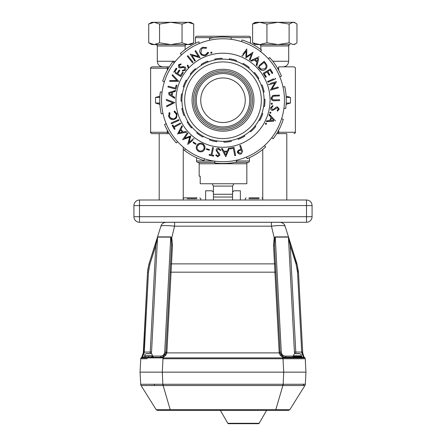 <?xml version="1.0" encoding="UTF-8"?>
<svg xmlns="http://www.w3.org/2000/svg" width="446" height="446" viewBox="0 0 446 446"><rect width="100%" height="100%" fill="white"/><g stroke="black" fill="none" stroke-linecap="round" stroke-linejoin="round"><path stroke-width="0.67" d="M183.25 149.432A63.243 63.243 0 0 0 203.928 160.543L204.463 158.843M196.547 157.689L196.547 160.978A1.394 1.394 0 0 0 197.857 162.372L214.766 162.372M249.453 157.689L249.453 160.978A1.394 1.394 0 0 1 248.143 162.372A1.394 1.394 0 0 0 246.828 163.76L246.828 183.752L200.209 183.752L200.209 176.181L199.172 176.181L200.209 176.181M250.501 43.29L250.501 37.631L231.301 37.631M195.499 43.29L195.499 37.631A1.394 1.394 0 0 1 196.892 36.243L249.108 36.243A1.394 1.394 0 0 1 250.501 37.631M199.529 43.435A61.464 61.464 0 0 0 166.196 123.709A61.464 61.464 0 0 0 246.471 157.048A61.464 61.464 0 0 0 279.804 76.773A61.464 61.464 0 0 0 199.529 43.435L198.849 41.79A63.243 63.243 0 0 0 180.312 53.576L181.516 54.891M194.612 61.102L195.337 60.645L192.014 55.354L200.109 57.651L195.716 50.649L195.025 51.078L198.392 56.441L190.219 54.1L194.757 61.013M188.719 67.452L188.162 67.692L188.719 67.452L187.989 65.149L187.197 65.445L188.162 67.692L188.719 67.452L187.989 65.149L187.353 65.384M175.111 73.105L180.792 76.612L183.278 72.57L182.581 72.135L180.524 75.469L177.742 73.752L179.794 70.418L179.097 69.989L177.045 73.322L174.821 71.957L176.895 68.595L176.198 68.16L173.689 72.23L176.337 68.249M167.936 86.97L175.908 89.144L176.962 85.281L176.192 85.069L175.356 88.13L168.153 86.167L167.936 86.97L168.153 86.167M166.347 100.294L166.302 99.391L174.799 102.586L166.67 106.756L174.799 102.586L166.302 99.391L166.347 100.294L172.914 102.775L166.626 105.853L166.67 106.756L166.626 105.853M171.403 123.804L178.985 120.403L178.645 119.651L171.063 123.046L171.403 123.804L171.063 123.046L172.58 122.366M177.491 133.839L186.64 132.194L186.088 131.447L183.111 132.038L180.976 129.156L182.392 126.474L181.862 125.755L177.614 134.001M196.023 143.768L195.638 144.342L196.023 143.768L193.419 142.04L193.04 142.62L195.638 144.342L193.04 142.62L193.419 142.04L193.943 142.386M208.884 149.421L209.475 149.605L209.274 150.257L209.475 149.605L206.52 148.696L206.32 149.354L209.274 150.257L206.32 149.354M220.909 150.157L218.59 148.172C217.113 148.206 216.26 148.869 216.042 150.168L219.047 155.035L217.815 155.972L216.41 154.818L215.686 155.258L217.72 156.819L219.906 155.085L219.588 153.781L217.135 151.071L216.934 150.235L218.59 148.981L220.168 150.508L220.909 150.157L220.313 150.441M235.622 155.509L234.005 147.358L230.052 148.139L230.208 148.925L233.342 148.306L234.802 155.671L235.622 155.509L234.802 155.671M242.646 151.64L240.539 145.318L239.747 145.586L240.974 149.259L238.443 150.246L237.534 152.761L239.731 154.232L241.598 153.742M225.771 156.736L229.473 148.211L228.547 148.262L227.393 151.06L223.808 151.244L222.364 148.579L221.467 148.624L225.503 156.228M213.734 155.359L211.917 154.979L213.461 147.659L212.636 147.487L211.092 154.807L209.285 154.422L209.118 155.208L213.567 156.15L213.701 155.52M198.805 151.512C201.497 152.342 203.426 151.629 204.597 149.382C205.578 147.057 204.876 145.128 202.484 143.59C199.78 142.726 197.84 143.417 196.669 145.664C195.666 148.022 196.379 149.968 198.805 151.512M194.071 138.979L193.597 138.555L189.009 142.43L190.654 135.891L184.521 138.316L187.889 133.387L187.281 132.841L182.62 139.765L189.734 137.056L187.777 144.432L192.906 140.155M175.066 128.966L174.174 127.344L180.736 123.759L180.329 123.018L173.773 126.603L172.886 124.98L172.184 125.365L174.358 129.351L175.066 128.966M168.811 113.395L169.313 112.531L168.711 116.501C169.842 119.127 171.643 120.13 174.118 119.506L176.627 117.638L177.001 113.942L174.375 110.982L174.091 111.745L176.242 114.126C176.683 116.445 175.914 117.956 173.934 118.653C171.933 119.182 170.45 118.385 169.48 116.25L169.982 113.005L169.313 112.531L169.982 113.005M168.811 94.647L174.631 98.326L174.743 97.406L172.189 95.784L172.624 92.233L175.495 91.268L175.601 90.387L168.571 92.673M178.595 81.339L169.591 81.345L178.668 81.178L172.479 74.61L172.123 75.435L176.9 80.52L169.948 80.52L169.664 81.183M182.403 71.109L185.352 70.256C186.144 68.985 186.054 67.903 185.084 67.006L179.325 66.844L179.214 65.289L180.965 64.742L180.992 63.889L178.556 64.737L178.807 67.536L180.078 67.993L183.719 67.424L184.532 67.72L184.672 69.805L182.514 70.29L182.403 71.109L182.492 70.451M187.248 56.179L192.449 62.68L193.101 62.161L187.894 55.661L187.248 56.179L187.894 55.661M205.037 56.77A47.036 47.036 0 0 0 179.526 118.201A47.036 47.036 0 0 0 240.963 143.712A47.036 47.036 0 0 0 266.474 82.281A47.036 47.036 0 0 0 205.037 56.77M202.116 55.326L204.619 55.75L205.846 55.421L208.617 52.556L207.825 52.333L205.606 54.668L204.29 54.964C202.59 54.891 201.458 54.139 200.89 52.706L201.754 48.815L202.958 48.062L206.247 48.313L206.671 47.605L202.646 47.304L201.414 47.99C199.808 49.467 199.356 51.123 200.048 52.957L202.116 55.326L200.845 54.312M275.505 120.983L269.334 114.254L268.983 115.101L271.012 117.326L269.668 120.621L266.663 120.794L266.329 121.613L273.615 121.256M272.684 105.585L270.549 107.793C270.493 109.281 271.107 110.179 272.4 110.48L277.484 107.748L278.354 109.047L277.105 110.391L277.507 111.143L279.202 109.198L277.585 106.895L276.252 107.129L273.381 109.437L272.523 109.588L271.363 107.843L272.997 106.349L272.684 105.585L272.997 106.349L272.461 106.572M279.413 95.907L279.374 95.082L272.657 95.516L271.029 98.259C271.519 100.239 272.718 101.069 274.625 100.757L279.609 100.551L279.575 99.726L273.292 99.904L271.815 98.181L273.32 96.197L279.413 95.907L279.386 95.249M273.733 78.808L267.628 81.44L267.957 82.198L275.583 78.909L275.254 78.15L275.583 78.909M257.782 66.655L259.488 68.678C261.44 70.78 263.408 71.02 265.392 69.398C266.814 68.294 267.271 66.788 266.764 64.882L264.138 61.297L259.054 65.584M245.746 51.636L242.507 56.068L241.799 55.683L242.507 56.068L246.08 51.167L245.846 57.874L251.46 54.139L249.336 59.764L250.061 60.16L252.977 52.26L246.655 56.609L246.811 48.921L242.802 54.328M211.153 52.026L210.646 52.879L211.493 53.392L212.001 52.539L211.153 52.026M259.054 56.742L250.758 60.589L251.466 61.18L254.203 59.915L256.935 62.2L256.194 65.116L256.874 65.685L258.741 58.627M270.309 68.991L263.173 73.3L265.626 77.359L266.329 76.935L264.305 73.584L267.104 71.895L269.128 75.246L269.824 74.822L267.801 71.477L270.036 70.128L272.071 73.506L272.774 73.077L270.309 68.991L272.634 73.166M268.542 83.965L268.782 84.785L274.797 83.001L270.399 90.209L278.349 87.845L278.12 87.059L272.032 88.871L276.492 81.601L270.131 83.491M272.484 103.823L271.848 103.076L271.096 103.706L271.731 104.453L272.484 103.823M271.006 112.894L270.505 112.046L269.652 112.543L270.153 113.39L271.006 112.894M266.546 124.083L266.262 123.135L265.314 123.414L265.599 124.362L266.546 124.083M250.128 131.102L250.713 131.771A41.98 41.98 0 0 0 255.77 126.48L255.073 125.923A41.088 41.088 0 0 0 259.042 119.963L259.828 120.392A41.98 41.98 0 0 0 262.766 113.691L261.919 113.401M182.715 108.306L181.84 108.478A41.98 41.98 0 0 0 183.897 115.503L184.722 115.179A41.088 41.088 0 0 0 187.9 121.596L187.136 122.059A41.98 41.98 0 0 0 191.473 127.957L192.142 127.366M186.958 80.52L186.172 80.096A41.98 41.98 0 0 0 183.234 86.797L184.081 87.081A41.088 41.088 0 0 0 182.386 94.039L181.505 93.905A41.98 41.98 0 0 0 181.031 101.209L181.923 101.186A41.088 41.088 0 0 1 222.058 59.167A41.088 41.088 0 0 1 264.077 99.296A41.088 41.088 0 0 1 223.942 141.315A41.088 41.088 0 0 1 181.923 101.186A41.088 41.088 0 0 1 222.058 59.167A41.088 41.088 0 0 1 264.077 99.296A41.088 41.088 0 0 1 223.942 141.315A41.088 41.088 0 0 1 181.923 101.186M222.058 59.167L222.036 58.275A41.98 41.98 0 0 0 214.76 59.078L214.939 59.954A41.088 41.088 0 0 0 208.065 61.966L207.741 61.135A41.98 41.98 0 0 0 201.179 64.38L201.642 65.144A41.088 41.088 0 0 0 195.872 69.381L195.287 68.712A41.98 41.98 0 0 0 190.23 74.003L190.927 74.56M263.285 92.177L264.16 92.004A41.98 41.98 0 0 0 262.103 84.98L261.278 85.309A41.088 41.088 0 0 0 258.1 78.886L258.864 78.424A41.98 41.98 0 0 0 254.527 72.525L253.858 73.116M197.322 132.317L196.764 133.008A41.98 41.98 0 0 0 202.852 137.067L203.281 136.286M209.837 139.163L209.553 140.005A41.98 41.98 0 0 0 216.661 141.739L216.795 140.858M223.942 141.315L223.964 142.207A41.98 41.98 0 0 0 231.24 141.404L231.061 140.529M237.935 138.516L238.259 139.347A41.98 41.98 0 0 0 244.821 136.102L244.358 135.344M263.614 106.443L264.495 106.577A41.98 41.98 0 0 0 264.969 99.28L264.077 99.296M248.678 68.171L249.236 67.474A41.98 41.98 0 0 0 243.148 63.416L242.719 64.196M236.163 61.319L236.447 60.478A41.98 41.98 0 0 0 229.339 58.744L229.205 59.625M253.947 99.53A30.952 30.952 0 0 1 223.714 131.185A30.952 30.952 0 0 1 192.053 100.952A30.952 30.952 0 0 1 222.286 69.297A30.952 30.952 0 0 1 253.947 99.53M193.503 100.919A29.508 29.508 0 0 0 223.68 129.741A29.508 29.508 0 0 0 252.497 99.564A29.508 29.508 0 0 0 222.32 70.741A29.508 29.508 0 0 0 193.503 100.919M237.534 152.761L237.4 152.086M237.495 151.384L238.443 150.246L240.974 149.259L240.606 148.167M240.411 149.443L240.974 149.259M239.747 145.586L240.539 145.318M241.23 150.029L239.887 150.458L241.23 150.029L242.122 152.716L240.728 153.179L238.354 152.487L238.961 153.246M240.728 153.179L241.398 152.956M238.354 152.487C238.153 151.45 238.666 150.776 239.887 150.458M233.342 148.306L230.208 148.925M222.075 148.59L223.808 151.244M227.393 151.06L228.837 148.245M229.289 148.223L228.603 150.335M227.059 151.88L224.215 152.03L225.782 154.963L227.059 151.88L225.782 154.963L224.215 152.03L227.059 151.88M216.934 150.235L217.135 151.071M218.629 153.915L217.648 152.989M211.917 154.979L212.48 155.096M213.567 156.15L209.118 155.208M209.269 154.494L209.849 154.545M210.529 154.684L211.092 154.807M196.669 145.664L196.942 145.162M197.606 144.342L198.23 143.852M198.988 143.467L199.819 143.222M203.276 144.058L204.597 149.382M199.317 144.225L197.444 146.032C198.381 144.197 199.953 143.629 202.161 144.331C204.067 145.574 204.619 147.135 203.816 149.014L204.162 147.765M203.816 149.014C202.874 150.837 201.308 151.417 199.117 150.759C197.199 149.494 196.641 147.921 197.444 146.032M187.777 144.432L188.078 142.91M189.115 139.247L189.734 137.056L188.329 137.619M186.35 134.224L187.281 132.841L187.889 133.387L184.521 138.316L190.804 136.03L189.009 142.43L193.597 138.555M180.769 127.779L181.968 125.9M182.392 126.474L180.976 129.156L181.399 129.73M183.111 132.038L186.088 131.447M186.528 132.049L184.828 132.557M182.241 132.217L180.546 129.931L178.969 132.869L182.241 132.217L178.969 132.869L180.546 129.931L182.241 132.217M174.174 127.344L174.453 127.846M174.358 129.351L172.323 125.293M173.494 126.095L173.773 126.603M178.985 120.403L177.469 121.083M168.711 116.501L168.499 115.458M169.48 116.25L170.199 117.566L172.825 118.826M176.242 114.126L175.908 113.34M175.902 113.329L174.091 111.745L174.375 110.982L175.211 111.416M176.594 112.955L177.001 113.942M176.627 117.638L175.529 118.82M171.654 103.388L172.914 102.775L172.379 102.569M175.529 90.984L172.624 92.233M172.279 95.076L172.189 95.784L174.709 97.691M171.437 95.316L171.782 92.5L168.627 93.537L171.437 95.316L168.627 93.537L171.782 92.5L171.437 95.316M173.918 87.734L175.356 88.13L176.192 85.069M169.591 81.345L169.948 80.52M176.9 80.52L175.953 79.511M172.123 75.435L172.479 74.61L178.668 81.178M176.198 68.16L176.895 68.595L176.482 69.264M174.821 71.957L175.267 72.23M177.045 73.322L179.236 70.078M177.742 73.752L178.294 74.097M180.524 75.469L182.581 72.135M179.392 67.864L178.807 67.536M178.556 64.737L180.987 64.057M180.976 64.453L180.965 64.742M180.496 67.112L183.54 66.521M197.294 56.107L198.392 56.441L197.717 55.371M195.025 51.078L195.577 50.733M199.953 57.746L192.014 55.354M206.671 47.605L206.247 48.313M205.606 54.668L207.825 52.333L208.617 52.556M208.21 53.481L205.846 55.421M199.858 52.355L199.769 50.844M200.092 49.696L200.99 48.358M246.655 56.609L247.898 55.722M252.86 52.193L252.397 53.838M250.061 60.16L249.336 59.764L251.46 54.139L245.846 57.874L246.08 51.167M257.465 63.466L256.74 65.573M256.411 65.3L256.935 62.2M254.203 59.915L251.249 60.996M254.995 59.541L257.169 61.353L258.005 58.153L254.995 59.541L258.005 58.153L257.169 61.353L254.995 59.541M261.166 70.133L259.115 68.238M264.138 61.297L265.247 62.618M265.833 68.985L265.392 69.398M264.417 62.875L265.888 64.999L264.417 62.875M265.888 64.999C266.385 66.577 266.033 67.831 264.84 68.762L265.543 68.021M258.892 66.761L259.516 67.497L258.892 66.761L264.032 62.429M264.84 68.762L261.222 69.18L259.516 67.497M263.764 74.281L263.173 73.3L264.601 72.436M267.801 71.477L269.685 74.906M269.128 75.246L268.721 74.577M264.305 73.584L266.184 77.019M266.329 76.935L265.626 77.359M269.484 81.54L267.89 82.047M267.957 82.198L267.628 81.44M276.492 81.601L275.31 83.714M272.032 88.871L273.247 88.509M275.912 87.717L278.12 87.059L278.304 87.689M270.399 90.209L274.797 83.001L273.593 83.357M274.39 95.293L275.388 95.249M275.422 96.074L273.32 96.197M271.815 98.181L271.954 98.817M271.965 98.839L273.292 99.904M274.591 99.937L275.583 99.893M279.575 99.726L279.609 100.551M272.523 109.588L273.381 109.437M279.202 109.198L277.429 110.993M277.239 110.647L277.618 110.09M278.226 109.443L278.354 109.047M266.596 120.961L269.668 120.621L269.936 119.963M271.012 117.326L269.094 114.839M271.608 117.973L270.544 120.582L273.844 120.409L271.608 117.973L273.844 120.409L270.544 120.582L271.608 117.973M162.071 92.166L160.304 91.932A63.243 63.243 0 0 0 161.24 113.875L162.98 113.49M166.196 123.709L164.546 124.389A63.243 63.243 0 0 0 176.332 142.926L177.647 141.722M185.542 148.97L184.454 150.38M214.922 161.173L214.688 162.935A63.243 63.243 0 0 0 236.631 161.998L236.246 160.259M246.471 157.048L247.151 158.692A63.243 63.243 0 0 0 265.688 146.907L264.484 145.597M271.726 137.702L273.142 138.79A63.243 63.243 0 0 0 283.299 119.316L281.599 118.775M283.929 108.317L285.696 108.551A63.243 63.243 0 0 0 284.76 86.608L283.02 86.992M279.804 76.773L281.454 76.093A63.243 63.243 0 0 0 269.668 57.556L268.353 58.761M260.458 51.513L261.546 50.103A63.243 63.243 0 0 0 242.072 39.939L241.537 41.64M231.078 39.315L231.312 37.548A63.243 63.243 0 0 0 209.369 38.484L209.754 40.224M174.275 62.78L172.858 61.699A63.243 63.243 0 0 0 162.701 81.172L164.401 81.707M167.328 130.249L167.328 132.267L150.625 132.267L150.625 68.221C150.218 68.037 150.676 67.575 152.008 66.839L167.328 66.839L152.008 66.839M156.763 103.511L159.885 104.319L155.515 103.037L155.515 97.445L159.885 96.163M169.296 133.644L152.008 133.644L159.2 133.644L159.2 200.009M186.919 197.818L184.087 197.818L183.25 198.654L183.25 147.119M279.308 222.275L139.492 222.275A5.569 5.569 0 0 1 133.923 216.711L133.923 205.573A5.569 5.569 0 0 1 139.492 200.009L306.508 200.009A5.569 5.569 0 0 1 312.077 205.573L312.077 216.711A5.569 5.569 0 0 1 306.508 222.275L279.308 222.303M259.054 198.693L248.991 198.693M248.957 197.818L259.081 197.818M196.736 198.693L187.22 198.693M183.211 200.009L183.211 198.693L184.087 197.818L197.043 197.818M185.14 49.578L185.14 45.96L157.304 45.96L157.304 61.269C157.639 64.653 159.49 66.51 162.874 66.839L169.296 66.839M193.185 23.733L193.72 24.039L193.72 42.827L187.883 44.567L182.046 42.827L170.801 44.567L159.551 42.827L154.143 44.567L148.73 42.827L151.74 44.567L190.71 44.567L188.307 44.567L193.72 42.827L190.71 44.567M159.551 42.827L159.551 24.039L154.143 22.3L170.801 22.3L159.551 24.039M182.046 42.827L182.046 24.039L170.801 22.3L187.883 22.3L182.046 24.039M193.72 24.039L187.883 22.3L190.704 22.3M154.567 22.3L151.74 22.3L154.143 22.3L148.73 24.039L151.74 22.3M148.73 42.827L148.73 24.039M286.115 104.319L290.485 103.037L286.115 104.319M289.237 96.972L286.115 96.163L290.485 97.445L286.181 97.445M286.583 133.644L276.704 133.644M278.672 70.234L278.672 66.839L293.992 66.839L283.009 66.839M246.828 163.76L199.172 163.76A1.394 1.394 0 0 0 197.857 162.372M199.172 163.76L199.172 176.181M212.151 183.752L213.422 186.088L212.151 183.752M232.578 197.02L213.422 197.02M232.578 194.261L213.422 194.261M213.422 200.009L213.422 192.181L212.034 190.788L213.422 192.181L213.422 186.088L232.578 186.088L233.849 183.752L232.578 186.088L232.578 192.181L233.966 190.788L240.372 190.788L233.966 190.788L232.578 192.181L232.578 200.009M141.566 357.385L141.744 357.157A0.964 0.842 36.5 0 1 142.519 356.856L144.248 352.775L148.479 272.171L149.934 264.116L155.799 245.506L157.371 237.835L149.014 263.876L160.911 226.15C161.508 224.098 163.108 222.816 165.706 222.298L165.834 222.286M164.786 222.465L164.1 222.693M163.102 223.229L162.589 223.613M161.809 224.438L161.519 224.845M157.237 237.802L149.014 263.876L147.648 270.432L149.014 263.876L147.514 272.171L143.283 352.903L142.659 355.573M142.419 356.081L141.845 357.017M142.77 355.306L143.127 354.091M144.248 352.775L143.283 352.903L141.822 357.045A7.794 7.794 -49.2 0 1 141.12 357.893L162.985 357.893L141.12 357.893A1.338 1.338 -177 0 0 140.752 358.751L140.752 358.751A1.338 1.338 3 0 1 141.12 357.893L141.12 357.893A1.338 1.338 -177 0 0 140.752 358.751A1.338 1.338 0 0 1 141.12 357.893A1.338 1.338 0 0 0 140.752 358.746A1.338 1.338 0 0 1 141.12 357.893A7.794 7.794 0 0 0 141.822 357.045A7.794 7.794 0 0 1 141.12 357.893A7.794 7.794 -49.2 0 0 141.822 357.045A0.964 0.82 35.8 0 1 142.608 356.75M202.752 410.337L275.606 410.337L157.321 410.337L156.189 409.712L141.087 385.539L163.136 385.539L163.136 384.262L140.685 384.262L140.05 372.148L140.752 358.751A1.338 1.338 0 0 1 141.12 357.893A7.794 7.794 -132.6 0 0 141.744 357.157L141.822 357.045M194.735 410.337L186.718 410.337L194.735 410.337M156.189 409.712L289.811 409.712L288.679 410.337L275.606 410.337L282.864 385.539L163.136 385.539L170.394 410.337L186.718 410.337M273.208 410.337L266.63 410.337L259.159 423.282A0.842 0.842 0 0 1 258.429 423.7L238.471 423.7M229.01 423.7L228.547 423.7A0.842 0.842 0 0 1 227.817 423.282L220.346 410.337L213.768 410.337M231.892 423.7L231.206 423.7M141.087 385.539L140.685 384.262A2.67 2.67 -3 0 0 141.087 385.539L140.685 384.262M289.811 409.712L304.913 385.539L282.864 385.539L282.864 384.262L163.136 384.262M305.309 384.346L305.315 384.262A2.67 2.67 3 0 1 304.913 385.539L305.092 385.205M283.104 385.539L283.712 372.148L305.95 372.148L305.315 384.262L282.864 384.262M302.689 384.179L304.534 384.207M305.95 372.148L305.248 358.751L283.009 358.751L283.712 372.148L140.05 372.148M228.547 423.7L258.429 423.7M147.258 358.746L140.752 358.751M304.434 357.898L304.88 357.893A1.338 1.338 0 0 1 305.248 358.746A1.338 1.338 0 0 0 304.88 357.893L304.88 357.893A1.338 1.338 -3 0 1 305.248 358.751A1.338 1.338 0 0 0 304.88 357.893L304.88 357.893A1.338 1.338 177 0 1 305.248 358.751L305.248 358.751A1.338 1.338 177 0 0 304.88 357.893L283.015 357.893L283.009 358.751L162.991 358.751L162.985 357.893L163.297 357.893L163.297 358.746M283.11 357.893L163.297 357.893L163.297 357.045C165.159 356.198 166.325 354.821 166.798 352.903L165.851 352.775L162.868 356.75L160.376 357.341L160.281 357.659L163.297 357.045A0.964 0.295 -116.6 0 0 162.868 356.75M287.235 357.898L303.865 357.898M146.834 357.653L160.281 357.659M142.135 357.659L144.331 357.653A0.964 0.831 90 0 1 144.944 357.341L160.376 357.341A1.338 0.301 -90 0 0 160.677 356.086C163.041 355.819 164.384 354.481 164.708 352.067L165.934 352.061L165.851 352.775M141.744 357.157L141.516 357.659A0.964 0.959 -90 0 1 142.229 357.341L142.519 356.856M282.976 358.751L282.965 357.157L283.355 356.856L280.149 352.775L279.202 352.903C279.681 354.826 280.846 356.203 282.703 357.045L285.719 357.659L304.484 357.659L304.178 357.045A7.794 7.794 52.2 0 0 304.88 357.893A7.794 7.794 0 0 1 304.646 357.636L304.646 357.636A7.794 7.794 0 0 0 304.88 357.893A7.794 7.794 -47.4 0 1 304.256 357.157A0.964 0.842 143.5 0 0 303.481 356.856L303.771 357.341A0.964 0.959 90 0 1 304.484 357.659M303.782 356.443L302.717 352.903L303.347 355.59M298.229 272.155L296.986 263.876L298.486 272.171L302.717 352.903L301.752 352.775L303.392 356.75A0.964 0.82 144.2 0 1 304.178 357.045L304.512 357.48M304.144 357.006A7.794 7.794 0 0 0 304.646 357.636L304.629 357.625A0.875 0.875 0 0 1 304.646 357.636A0.875 0.875 0 0 0 304.629 357.625A0.875 0.875 0 0 1 304.646 357.636A7.794 7.794 0 0 1 304.144 357.006M143.579 352.184L147.514 272.171L143.322 352.201L147.514 272.171L149.014 263.876L147.514 272.171L148.479 272.171M163.024 358.751L163.035 357.157L162.645 356.856M143.445 357.653A0.964 0.87 90 0 1 144.091 357.341L144.944 357.341M144.091 357.341L142.018 357.341M285.719 357.659L283.355 356.856M303.982 357.341L301.909 357.341A0.964 0.87 90 0 1 302.555 357.653M297.46 357.341L301.909 357.341M283.896 357.062L301.056 357.341A0.964 0.831 90 0 1 301.669 357.653M300.292 356.672L302.093 356.672L302.104 357.341M294.633 356.672L297.46 356.672C303.431 356.672 303.431 356.672 297.46 356.672C291.489 356.672 291.489 356.672 297.46 356.672C291.489 356.672 291.489 356.672 297.46 356.672L300.325 356.672M164.708 352.067L170.729 237.121L157.572 237.121L151.545 352.067L150.218 352.061L150.174 353.516M148.54 356.672C154.511 356.672 154.511 356.672 148.54 356.672C154.511 356.672 154.511 356.672 148.54 356.672C142.569 356.672 142.569 356.672 148.54 356.672C142.569 356.672 142.569 356.672 148.54 356.672M150.843 357.341C152.521 356.828 153.29 356.828 153.145 357.341L153.168 356.672M143.907 356.672L143.896 357.341L148.54 357.341M161.485 357.224L162.55 356.895M163.03 356.666L164.083 355.925M164.853 355.077L165.332 354.302M165.444 354.079L165.934 352.061L171.52 245.506L165.934 352.061L166.899 352.061L166.798 352.903L279.202 352.903L274.496 263.876L171.504 263.876L166.899 352.061M280.149 352.775L274.48 245.506A0.964 0.29 177 0 0 273.521 245.267L274.496 263.876A0.964 0.29 177 0 1 275.455 264.116M280.378 353.622L281.493 355.501M282.24 356.187L283.466 356.9M274.48 245.506L275.372 262.477L274.48 245.506L274.769 237.835L274.296 237.863L275.271 236.893L288.384 236.893L290.201 245.506L296.066 264.116L297.521 272.171L298.486 272.171L296.986 263.876L285.089 226.15C284.202 225.336 279.653 225.336 271.441 226.15L274.229 237.802L273.521 245.267M296.066 264.116L296.986 263.876L298.486 272.171L296.986 263.876L288.311 236.358L296.768 264.077M302.672 352.061L301.708 352.061L301.752 352.775M295.826 353.516L295.782 352.061L301.708 352.061L297.521 272.171M151.545 352.067L151.484 353.907M152.482 356.092L160.677 356.086M294.516 353.907L288.428 237.121L275.271 237.121L281.292 352.067C281.616 354.475 282.959 355.819 285.323 356.086A1.338 0.301 -90 0 0 285.624 357.341M281.292 352.067L279.101 352.061M170.545 264.116A0.964 0.29 -177 0 1 171.504 263.876L172.479 245.267L171.771 237.802L174.559 226.172L271.441 226.172M295.157 357.341C293.468 356.828 292.699 356.828 292.855 357.341L292.832 356.672M285.323 356.086L293.518 356.092M294.455 352.067L295.782 352.061L290.201 245.506L291.121 245.267M143.328 352.061L150.218 352.061L155.799 245.506L154.879 245.267M157.371 237.835L157.572 237.121A0.875 0.875 97.6 0 1 157.616 236.893L157.221 237.863M160.911 226.144L160.911 226.144C161.887 225.364 166.436 225.364 174.559 226.15L174.559 226.172M171.771 237.802L170.729 236.893L157.616 236.893M150.023 353.711L147.236 353.711M149.644 353.527L150.096 353.527M172.479 245.267A0.964 0.29 -177 0 0 171.52 245.506L171.231 237.835L170.729 236.893M274.769 237.835L275.271 236.893M171.704 237.863L171.231 237.835M271.441 226.15L271.385 222.298L174.615 222.298L174.559 226.15M296.428 356.672L294.6 356.672M297.46 353.516L299.991 353.75L295.687 353.734M284.459 224.812L284.174 224.416M283.355 223.569L282.898 223.229M281.9 222.693L281.214 222.465M280.166 222.286L280.294 222.298C282.892 222.816 284.492 224.098 285.089 226.15M288.384 236.893A0.875 0.875 -97.6 0 1 288.428 237.121L288.629 237.835M170.628 262.477L171.52 245.506L170.628 262.477M173.973 222.303L165.706 222.298A0.524 0.524 0 0 1 165.851 222.303L173.973 222.303M280.294 222.303L271.385 222.298L271.385 222.805L271.385 222.298L280.149 222.309A0.524 0.524 0 0 1 280.294 222.298L280.294 222.303A0.524 0.524 0 0 0 280.149 222.303A0.524 0.524 -178 0 1 280.294 222.303M278.17 222.275L277.791 222.275M148.54 353.516L146.762 353.734M145.117 356.672L144.593 356.142L152.482 356.142L144.593 356.142L144.593 355.791L152.482 355.791L144.593 355.791C144.727 354.408 145.491 353.65 146.873 353.516L146.667 353.527M294.042 356.672L293.518 356.142L301.407 356.142L293.518 356.142L293.518 355.791L301.407 355.791L293.518 355.791C293.652 354.408 294.41 353.65 295.798 353.516L295.592 353.527M296.155 353.711L298.313 353.516M212.034 190.788L205.628 190.788L212.034 190.788M259.678 44.567L289.788 44.567M255.564 44.567L259.762 44.567L266.937 42.827L278.031 44.567L289.12 42.827L293.039 44.567L295.564 43.819L296.958 42.827L296.958 24.039L295.564 23.053L293.039 22.3L289.12 24.039L278.031 22.3L266.937 24.039L259.762 22.3L293.986 22.3M255.218 44.366L252.592 42.827L259.762 44.567M266.937 42.827L266.937 24.039M289.12 42.827L289.12 24.039M256.511 22.3L259.762 22.3L252.592 24.039L253.986 23.053L256.511 22.3M252.592 42.827L252.592 24.039M251.026 99.597A28.037 28.037 0 0 0 222.353 72.213A28.037 28.037 0 0 0 194.974 100.885A28.037 28.037 0 0 0 223.647 128.27A28.037 28.037 0 0 0 251.026 99.597M196.307 100.857A26.704 26.704 0 0 0 223.613 126.937A26.704 26.704 0 0 0 249.693 99.631A26.704 26.704 0 0 0 222.387 73.545A26.704 26.704 0 0 0 196.307 100.857M245.261 99.731A22.267 22.267 0 0 0 222.487 77.978A22.267 22.267 0 0 0 200.739 100.751A22.267 22.267 0 0 0 223.513 122.505A22.267 22.267 0 0 0 245.261 99.731M196.547 160.978L213.595 160.978M236.408 160.978L249.453 160.978M234.825 162.372L248.143 162.372M214.063 37.631L195.499 37.631M261.317 99.363A38.323 38.323 0 0 0 222.119 61.927A38.323 38.323 0 0 0 184.683 101.125A38.323 38.323 0 0 0 223.881 138.555A38.323 38.323 0 0 0 261.317 99.363M168.46 68.221L150.625 68.221M167.328 70.234L167.328 66.839M278.672 68.221L277.54 68.221M167.328 133.644L167.328 132.267L168.46 132.267M157.304 61.269L175.473 61.269M157.304 45.96L157.31 45.96C157.711 45.76 157.243 45.297 155.916 44.567M277.54 132.267L278.672 132.267L278.672 130.249M278.672 132.267L295.375 132.267L278.672 132.267L278.672 133.644M286.181 103.037L290.485 103.037L290.485 97.445M272.813 61.269L288.501 61.269M288.501 45.96L261.055 45.96M155.515 103.037L159.819 103.037M159.819 97.445L155.515 97.445M133.923 216.711L306.508 216.711L306.508 200.009A5.569 5.569 0 0 1 312.077 205.573L139.492 205.573L139.492 222.275M139.492 200.009L139.492 205.573L133.923 205.573M306.508 222.275L306.508 216.711L312.077 216.711M227.817 423.282L259.159 423.282M162.991 358.751L162.288 372.148L162.896 385.539M154.394 384.19A2.67 1.02 90.6 0 0 154.572 385.573M303.152 385.573A2.67 2.47 -88.5 0 0 303.62 384.19M282.703 358.746L282.703 357.045A0.964 0.295 -63.4 0 1 283.132 356.75M275.879 272.171L170.121 272.171M149.934 264.116L149.232 264.077M161.24 236.848A0.875 0.613 90.4 0 0 161.179 237.16M159.233 237.149A0.875 0.786 -88.5 0 1 159.3 236.854M160.694 237.16A0.875 0.658 -90.1 0 1 160.755 236.848M284.821 237.16A0.875 0.613 -90.4 0 0 284.765 236.848M285.306 237.16A0.875 0.658 -89.9 0 0 285.245 236.848M286.767 237.149A0.875 0.786 -91.5 0 0 286.7 236.854M174.615 222.298L174.615 222.805L174.615 222.298L271.385 222.298M246.131 197.818L245.255 198.693L245.255 200.009M262.75 198.654L262.75 149.432M185.14 45.96C184.755 45.693 185.218 45.23 186.534 44.567M190.71 22.3L193.447 23.883M293.992 133.644C295.324 132.908 295.782 132.451 295.375 132.267L295.375 68.221C295.776 68.021 295.313 67.558 293.992 66.839M290.084 44.567C288.774 45.23 288.306 45.693 288.696 45.96L288.696 61.269C288.361 64.653 286.51 66.51 283.126 66.839M150.625 132.267C150.224 132.462 150.687 132.925 152.008 133.644M150.202 353.516C151.59 353.65 152.348 354.408 152.482 355.791L151.958 356.672M299.127 353.516C300.509 353.65 301.273 354.408 301.407 355.791L300.883 356.672M303.313 355.507L303.001 354.615M142.687 355.507L142.999 354.615M205.628 190.788L205.628 200.009M240.372 190.788L240.372 200.009M259.466 44.567C260.793 45.297 261.261 45.76 260.86 45.96L260.86 49.578M260.86 50.995L260.86 51.82M255.29 44.567L253.986 43.819M294.26 44.567L295.564 43.819M294.26 22.3L295.564 23.053M255.29 22.3L253.986 23.053M199.869 197.818L200.745 198.693L200.745 200.009M286.8 200.009L286.8 133.644M261.913 197.818L262.789 198.693L262.789 200.009"/></g></svg>
